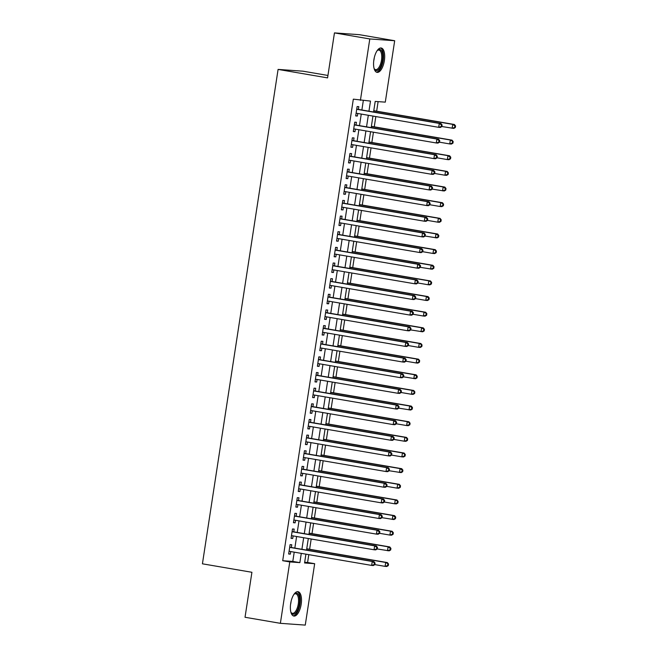<?xml version="1.0" encoding="UTF-8"?>
<svg xmlns="http://www.w3.org/2000/svg" width="658" height="658" viewBox="0 0 658 658"><rect width="100%" height="100%" fill="white"/><g stroke="black" fill="none" stroke-linecap="round" stroke-linejoin="round"><path stroke-width="0.99" d="M290.688 603.501A12.354 5.239 -80.3 0 1 298.016 591.698A12.354 5.239 -80.3 0 1 301.183 604.25A12.354 5.239 -80.3 0 1 293.846 616.053A12.354 5.239 -80.3 0 1 290.688 603.501M373.884 59.804A12.354 5.239 -80.3 0 1 381.212 48.001A12.354 5.239 -80.3 0 1 384.379 60.552A12.354 5.239 -80.3 0 1 377.042 72.355A12.354 5.239 -80.3 0 1 373.884 59.804M327.939 75.456L302.976 71.187L278.087 69.411L202.425 563.816L251.915 572.287L245.031 617.27L280.374 623.323L289.775 561.916L299.867 562.631L301.282 553.362M278.087 69.411L327.569 77.883L334.453 32.9L359.342 34.677L394.685 40.73L385.292 102.138L375.2 101.422L373.579 112M304.679 562.269L307.59 562.483L308.791 554.645M309.614 549.265L311.185 539.001M312.007 533.622L313.578 523.357M314.409 517.969L315.972 507.713M316.802 502.325L318.373 492.069M319.196 486.681L320.767 476.417M321.589 471.038L323.16 460.773M323.983 455.385L325.554 445.129M326.376 439.741L327.947 429.485M328.77 424.097L330.341 413.833M331.163 408.454L332.734 398.189M333.557 392.81L335.128 382.545M335.95 377.157L337.521 366.901M338.344 361.513L339.915 351.249M340.737 345.869L342.308 335.605M343.131 330.226L344.702 319.961M345.532 314.573L347.095 304.317M347.926 298.929L349.497 288.673M350.319 283.285L351.89 273.021M352.713 267.642L354.284 257.377M355.106 251.998L356.677 241.733M357.5 236.345L359.071 226.089M359.893 220.701L361.464 210.437M362.287 205.057L363.858 194.793M364.68 189.414L366.251 179.149M367.074 173.761L368.644 163.505M369.467 158.117L371.038 147.861M371.86 142.473L373.431 132.209M374.262 126.829L375.825 116.565M376.656 111.186L378.111 101.628M307.59 562.483L314.664 563.692L305.263 625.1L280.374 623.323M291.354 547.481L291.774 544.742L290.096 544.627L288.656 554.011L290.343 554.126L290.737 551.56M293.756 531.837L294.175 529.098L292.489 528.974L291.05 538.367L292.736 538.483L293.131 535.908M296.149 516.193L296.569 513.454L294.883 513.33L293.443 522.715L295.129 522.839L295.524 520.264M298.543 500.541L298.962 497.802L297.276 497.687L295.845 507.071L297.523 507.195L297.918 504.62M300.936 484.897L301.356 482.158L299.67 482.043L298.239 491.427L299.916 491.551L300.311 488.976M303.33 469.253L303.749 466.514L302.063 466.39L300.632 475.783L302.31 475.899L302.705 473.324M305.723 453.609L306.143 450.87L304.457 450.746L303.025 460.139L304.703 460.255L305.098 457.68M308.117 437.957L308.536 435.226L306.858 435.103L305.419 444.487L307.097 444.611L307.492 442.036M310.51 422.313L310.93 419.574L309.252 419.459L307.812 428.843L309.49 428.967L309.885 426.392M312.904 406.669L313.323 403.93L311.645 403.815L310.206 413.199L311.892 413.314L312.279 410.74M315.297 391.025L315.717 388.286L314.039 388.162L312.599 397.555L314.285 397.671L314.672 395.096M317.691 375.381L318.11 372.642L316.432 372.518L314.993 381.903L316.679 382.027L317.074 379.452M320.084 359.729L320.504 356.99L318.826 356.875L317.386 366.259L319.072 366.383L319.467 363.808M322.486 344.085L322.897 341.346L321.219 341.231L319.78 350.615L321.466 350.739L321.861 348.164M324.879 328.441L325.299 325.702L323.613 325.578L322.173 334.971L323.859 335.087L324.254 332.512M327.273 312.797L327.692 310.058L326.006 309.934L324.575 319.327L326.253 319.443L326.648 316.868M329.666 297.145L330.086 294.414L328.4 294.291L326.968 303.675L328.646 303.799L329.041 301.224M332.06 281.501L332.479 278.762L330.793 278.647L329.362 288.031L331.04 288.155L331.435 285.58M334.453 265.857L334.873 263.118L333.187 262.994L331.755 272.387L333.433 272.502L333.828 269.928M336.847 250.213L337.266 247.474L335.588 247.35L334.149 256.743L335.827 256.859L336.222 254.284M339.24 234.569L339.66 231.83L337.982 231.706L336.542 241.091L338.22 241.215L338.615 238.64M341.634 218.917L342.053 216.178L340.375 216.063L338.936 225.447L340.614 225.571L341.009 222.996M344.027 203.273L344.447 200.534L342.769 200.419L341.329 209.803L343.015 209.927L343.402 207.352M346.421 187.629L346.84 184.89L345.162 184.766L343.723 194.159L345.409 194.274L345.804 191.7M348.814 171.985L349.234 169.246L347.556 169.122L346.116 178.507L347.802 178.631L348.197 176.056M351.216 156.333L351.627 153.602L349.949 153.478L348.51 162.863L350.196 162.987L350.591 160.412M353.609 140.689L354.029 137.95L352.343 137.835L350.903 147.219L352.589 147.343L352.984 144.768M356.003 125.045L356.422 122.306L354.736 122.182L353.305 131.575L354.983 131.69L355.378 129.116M368.941 111.202L370.495 101.085L353.33 99.152L282.701 560.706L292.794 561.422L294.216 552.152M294.833 548.073L296.61 536.509M297.235 532.429L299.003 520.856M299.629 516.785L301.397 505.212M302.022 501.141L303.79 489.568M304.415 485.497L306.184 473.925M306.809 469.845L308.577 458.281M309.202 454.201L310.971 442.628M311.596 438.557L313.364 426.984M313.989 422.913L315.758 411.34M316.383 407.261L318.151 395.697M318.776 391.617L320.553 380.044M321.17 375.973L322.946 364.4M323.563 360.329L325.34 348.756M325.965 344.685L327.733 333.113M328.358 329.033L330.127 317.469M330.752 313.389L332.52 301.816M333.145 297.745L334.914 286.172M335.539 282.101L337.307 270.528M337.932 266.449L339.701 254.885M340.326 250.805L342.094 239.232M342.719 235.161L344.488 223.588M345.113 219.517L346.881 207.944M347.506 203.873L349.283 192.3M349.9 188.221L351.676 176.657M352.293 172.577L354.07 161.004M354.695 156.933L356.463 145.36M357.088 141.289L358.857 129.716M359.482 125.637L361.25 114.073M361.875 109.993L363.315 100.567M358.396 109.401L358.816 106.662L357.13 106.538L355.698 115.931L357.376 116.047L357.771 113.472M334.453 32.9L369.796 38.954L394.685 40.73M282.701 560.706L289.775 561.916M360.403 100.361L369.796 38.954M301.907 549.29L303.675 537.718M304.3 533.638L306.069 522.074M306.694 517.994L308.462 506.421M309.087 502.35L310.856 490.778M311.481 486.706L313.257 475.134M313.874 471.062L315.651 459.49M316.268 455.41L318.044 443.846M318.669 439.766L320.438 428.194M321.063 424.122L322.831 412.55M323.456 408.478L325.225 396.906M325.85 392.826L327.618 381.262M328.243 377.182L330.012 365.609M330.637 361.538L332.405 349.966M333.03 345.894L334.799 334.322M335.424 330.242L337.192 318.678M337.817 314.598L339.586 303.025M340.211 298.954L341.987 287.381M342.604 283.31L344.381 271.738M344.998 267.666L346.774 256.094M347.399 252.014L349.168 240.45M349.793 236.37L351.561 224.797M352.186 220.726L353.955 209.154M354.58 205.082L356.348 193.51M356.973 189.43L358.742 177.866M359.367 173.786L361.135 162.213M361.76 158.142L363.529 146.57M364.154 142.498L365.922 130.926M366.547 126.854L368.315 115.282M305.921 554.159L304.572 562.968L314.664 563.692M372.954 116.071L371.186 127.644M370.561 131.723L368.793 143.288M368.167 147.367L366.399 158.94M365.774 163.011L364.006 174.584M363.381 178.655L361.612 190.228M360.987 194.299L359.219 205.872M358.594 209.951L356.825 221.516M356.2 225.595L354.432 237.168M353.807 241.239L352.03 252.812M351.413 256.883L349.637 268.456M349.02 272.535L347.243 284.1M346.626 288.179L344.85 299.752M344.224 303.823L342.456 315.396M341.831 319.467L340.063 331.04M339.438 335.111L337.669 346.684M337.044 350.763L335.276 362.336M334.651 366.407L332.882 377.98M332.257 382.051L330.489 393.624M329.864 397.695L328.095 409.268M327.47 413.347L325.702 424.912M325.077 428.991L323.308 440.564M322.683 444.635L320.907 456.208M320.29 460.279L318.513 471.852M317.896 475.931L316.12 487.496M315.495 491.575L313.726 503.148M313.101 507.219L311.333 518.792M310.708 522.863L308.939 534.436M308.314 538.507L306.546 550.08M292.794 561.422L299.867 562.631M355.723 115.767L357.376 116.047M353.33 131.411L354.983 131.69M350.928 147.055L352.589 147.343M348.534 162.699L350.196 162.987M346.141 178.351L347.802 178.631M343.747 193.995L345.409 194.274M341.354 209.639L343.015 209.927M338.96 225.283L340.614 225.571M336.567 240.927L338.22 241.215M334.174 256.579L335.827 256.859M331.78 272.223L333.433 272.502M329.387 287.867L331.04 288.155M326.993 303.511L328.646 303.799M324.6 319.163L326.253 319.443M322.206 334.807L323.859 335.087M319.804 350.451L321.466 350.739M317.411 366.095L319.072 366.383M315.017 381.747L316.679 382.027M312.624 397.391L314.285 397.671M310.231 413.035L311.892 413.314M307.837 428.679L309.49 428.967M305.444 444.323L307.097 444.611M303.05 459.975L304.703 460.255M300.657 475.619L302.31 475.899M298.263 491.263L299.916 491.551M295.87 506.907L297.523 507.195M293.476 522.559L295.129 522.839M291.075 538.203L292.736 538.483M288.681 553.847L290.343 554.126M455.336 127.512L455.575 125.949L454.9 125.9L454.662 127.463L455.336 127.512L453.823 128.409L441.88 126.533L442.118 124.987L441.444 124.938L441.205 126.509L441.88 126.55L440.366 127.446L438.68 127.331L356.118 113.192M441.205 126.509L438.68 127.331L439.281 123.416L440.967 123.539L357.261 109.203A1.587 1.431 -85.9 0 1 356.751 109.006M356.71 109.277L439.281 123.416L441.444 124.938M442.118 124.987L440.967 123.539M454.662 127.463L452.136 128.285L452.737 124.378L454.415 124.494L373.785 110.692M454.9 125.9L452.737 124.378L373.76 110.857M454.415 124.494L455.575 125.949M377.124 50.682A10.693 4.532 -80.3 0 1 377.503 50.321A10.693 4.532 -80.3 0 1 382.537 60.314A10.693 4.532 -80.3 0 1 378.86 69.312A10.693 4.532 -80.3 0 1 374.312 68.942A10.693 4.532 -80.3 0 1 374.081 68.473M374.098 68.514A9.903 4.195 99.7 0 0 375.619 69.625A9.903 4.195 99.7 0 0 381.5 60.166A9.903 4.195 99.7 0 0 378.967 50.107A9.903 4.195 99.7 0 0 377.157 50.641M376.351 72.117A12.272 5.206 99.7 0 0 383.211 60.355A12.272 5.206 99.7 0 0 380.48 48.001M293.929 594.371L293.929 594.371A10.693 4.532 -80.3 0 1 294.307 594.01A10.693 4.532 -80.3 0 1 299.571 599.043A10.693 4.532 -80.3 0 1 295.672 612.985A10.693 4.532 -80.3 0 1 291.116 612.631A10.693 4.532 -80.3 0 1 290.885 612.162M290.902 612.211A9.903 4.195 99.7 0 0 292.423 613.314A9.903 4.195 99.7 0 0 294.899 612.179A9.903 4.195 99.7 0 0 298.535 601.519A9.903 4.195 99.7 0 0 295.763 593.804A9.903 4.195 99.7 0 0 293.962 594.339M293.155 615.806A12.272 5.206 99.7 0 0 295.804 614.366A12.272 5.206 99.7 0 0 300.278 601.626A12.272 5.206 99.7 0 0 297.284 591.69M439.486 142.202L439.725 140.631L439.05 140.59L438.812 142.153L439.486 142.202L437.973 143.09L436.287 142.975L353.716 128.836M438.812 142.153L436.287 142.975L436.887 139.06L438.573 139.183L354.868 124.847A1.587 1.431 -85.9 0 1 354.358 124.65M354.317 124.921L436.887 139.06L439.05 140.59M439.725 140.631L438.573 139.183M450.541 158.808L450.779 157.237L450.113 157.196L449.875 158.759L450.541 158.808L449.027 159.697L447.35 159.581L437.093 157.821L437.331 156.283L436.657 156.234L436.419 157.797L437.093 157.846L435.58 158.743L433.893 158.619L351.323 144.48M436.419 157.797L433.893 158.619L434.494 154.704L436.172 154.827L352.474 140.499A1.587 1.431 -85.9 0 1 351.964 140.294M351.923 140.573L434.494 154.704L436.657 156.234M437.331 156.283L436.172 154.827M434.699 173.49L434.938 171.927L434.264 171.878L434.025 173.441L434.699 173.49L433.186 174.386L431.5 174.263L348.929 160.124M434.025 173.441L431.5 174.263L432.1 170.356L433.778 170.471L350.081 156.143A1.587 1.431 -85.9 0 1 349.571 155.938M349.53 156.217L432.1 170.356L434.264 171.878M434.938 171.927L433.778 170.471M445.754 190.096L445.992 188.533L445.326 188.484L445.079 190.047L445.754 190.096L444.24 190.993L432.306 189.117L432.545 187.571L431.87 187.522L431.632 189.085L432.298 189.134L430.793 190.03L429.106 189.907L346.536 175.776M431.632 189.085L429.106 189.907L429.707 186L431.385 186.124L347.687 171.787A1.587 1.431 -85.9 0 1 347.177 171.59M347.136 171.861L429.707 186L431.87 187.522M432.545 187.571L431.385 186.124M439.486 142.177L449.743 143.938L450.343 140.022L452.021 140.146L371.392 126.336M452.507 141.544L452.268 143.115L452.934 143.156L453.181 141.593L450.343 140.022L371.359 126.501M452.934 143.156L451.421 144.053L449.743 143.938L452.268 143.115M452.021 140.146L453.181 141.593M449.875 158.759L447.35 159.581L447.95 155.666L449.628 155.79L368.99 141.98M450.113 157.196L447.95 155.666L368.965 142.144M449.628 155.79L450.779 157.237M434.699 173.473L444.956 175.225L445.556 171.31L447.234 171.434L366.596 157.624M447.72 172.84L447.473 174.403L448.147 174.452L448.386 172.889L445.556 171.31L366.572 157.788M448.147 174.452L446.634 175.349L444.956 175.225L447.473 174.403M447.234 171.434L448.386 172.889M445.079 190.047L442.563 190.869L443.163 186.962L444.841 187.078L364.203 173.276M445.326 188.484L443.163 186.962L364.178 173.441M444.841 187.078L445.992 188.533M429.904 204.786L430.143 203.215L429.477 203.166L429.238 204.737L429.904 204.786L428.391 205.674L426.713 205.559L344.142 191.42M429.238 204.737L426.713 205.559L427.313 201.644L428.991 201.767L345.294 187.431A1.587 1.431 -85.9 0 1 344.784 187.234M344.743 187.505L427.313 201.644L429.477 203.166M430.143 203.215L428.991 201.767M429.913 204.761L440.169 206.513L440.761 202.606L442.447 202.73L361.81 188.92M442.924 204.128L442.686 205.691L443.36 205.74L443.599 204.177L440.761 202.606L361.785 189.085M443.36 205.74L441.847 206.637L440.169 206.513L442.686 205.691M442.447 202.73L443.599 204.177M427.511 220.43L427.749 218.867L427.083 218.818L426.845 220.381L427.511 220.43L425.997 221.327L424.32 221.203L341.749 207.064M426.845 220.381L424.32 221.203L424.92 217.288L426.598 217.411L342.9 203.083A1.587 1.431 -85.9 0 1 342.39 202.878M342.349 203.149L424.92 217.288L427.083 218.818M427.749 218.867L426.598 217.411M427.519 220.405L437.776 222.165L438.368 218.25L440.054 218.374L359.416 204.564M440.531 219.772L440.292 221.343L440.967 221.392L441.205 219.821L438.368 218.25L359.391 204.728M440.967 221.392L439.454 222.281L437.776 222.165L440.292 221.343M440.054 218.374L441.205 219.821M438.573 237.036L438.812 235.474L438.138 235.424L437.899 236.987L438.573 237.036L437.06 237.933L425.126 236.049L425.356 234.511L424.69 234.462L424.443 236.025L425.117 236.074L423.604 236.97L421.926 236.847L339.355 222.708M424.443 236.025L421.926 236.847L422.526 232.94L424.204 233.055L340.507 218.727A1.587 1.431 -85.9 0 1 339.997 218.522M339.956 218.801L422.526 232.94L424.69 234.462M425.356 234.511L424.204 233.055M437.899 236.987L435.382 237.809L435.974 233.894L437.66 234.018L357.023 220.208M438.138 235.424L435.974 233.894L356.998 220.372M437.66 234.018L438.812 235.474M422.724 251.718L422.962 250.155L422.288 250.106L422.049 251.669L422.724 251.718L421.21 252.614L419.533 252.491L336.962 238.352M422.049 251.669L419.533 252.491L420.125 248.584L421.811 248.699L338.113 234.371A1.587 1.431 -85.9 0 1 337.603 234.166M337.562 234.445L420.125 248.584L422.288 250.106M422.962 250.155L421.811 248.699M422.732 251.701L432.98 253.453L433.581 249.546L435.267 249.662L354.629 235.86M435.744 251.068L435.506 252.631L436.18 252.68L436.419 251.117L433.581 249.546L354.604 236.016M436.18 252.68L434.667 253.577L432.98 253.453L435.506 252.631M435.267 249.662L436.419 251.117M433.786 268.324L434.025 266.761L433.351 266.712L433.112 268.275L433.786 268.324L432.273 269.221L420.33 267.345L420.569 265.799L419.894 265.75L419.656 267.321L420.33 267.362L418.817 268.258L417.139 268.143L334.568 254.004M419.656 267.321L417.139 268.143L417.731 264.228L419.417 264.351L335.72 250.015A1.587 1.431 -85.9 0 1 335.21 249.818M335.169 250.089L417.731 264.228L419.894 265.75M420.569 265.799L419.417 264.351M433.112 268.275L430.587 269.097L431.187 265.19L432.874 265.306L352.236 251.504M433.351 266.712L431.187 265.19L352.211 251.669M432.874 265.306L434.025 266.761M417.937 283.014L418.175 281.443L417.501 281.402L417.262 282.965L417.937 283.014L416.424 283.902L414.746 283.787L332.175 269.648M417.262 282.965L414.746 283.787L415.338 279.872L417.024 279.995L333.318 265.659A1.587 1.431 -85.9 0 1 332.816 265.462M332.767 265.733L415.338 279.872L417.501 281.402M418.175 281.443L417.024 279.995M417.937 282.989L428.194 284.75L428.794 280.834L430.48 280.958L349.842 267.148M430.957 282.356L430.719 283.927L431.393 283.968L431.632 282.405L428.794 280.834L349.817 267.312M431.393 283.968L429.88 284.865L428.194 284.75L430.719 283.927M430.48 280.958L431.632 282.405M429 299.62L429.238 298.049L428.564 298.008L428.325 299.571L429 299.62L427.486 300.509L425.8 300.393L415.543 298.633L415.782 297.095L415.108 297.046L414.869 298.609L415.543 298.658L414.03 299.555L412.344 299.431L329.781 285.292M414.869 298.609L412.344 299.431L412.944 295.524L414.63 295.639L330.925 281.311A1.587 1.431 -85.9 0 1 330.423 281.106M330.374 281.385L412.944 295.524L415.108 297.046M415.782 297.095L414.63 295.639M428.325 299.571L425.8 300.393L426.4 296.478L428.078 296.602L347.449 282.792M428.564 298.008L426.4 296.478L347.424 282.956M428.078 296.602L429.238 298.049M413.15 314.302L413.389 312.739L412.714 312.69L412.476 314.253L413.15 314.302L411.637 315.198L409.95 315.075L327.388 300.936M412.476 314.253L409.95 315.075L410.551 311.168L412.237 311.283L328.531 296.955A1.587 1.431 -85.9 0 1 328.021 296.75M327.98 297.029L410.551 311.168L412.714 312.69M413.389 312.739L412.237 311.283M413.15 314.285L423.407 316.037L424.007 312.131L425.685 312.246L345.055 298.436M426.17 313.652L425.932 315.215L426.606 315.264L426.845 313.702L424.007 312.131L345.031 298.6M426.606 315.264L425.093 316.161L423.407 316.037L425.932 315.215M425.685 312.246L426.845 313.702M424.204 330.908L424.451 329.345L423.777 329.296L423.538 330.859L424.204 330.908L422.691 331.805L410.756 329.929L410.995 328.383L410.321 328.334L410.082 329.905L410.756 329.946L409.243 330.842L407.557 330.727L324.986 316.588M410.082 329.905L407.557 330.727L408.157 326.812L409.844 326.936L326.138 312.599A1.587 1.431 -85.9 0 1 325.628 312.402M325.587 312.673L408.157 326.812L410.321 328.334M410.995 328.383L409.844 326.936M423.538 330.859L421.013 331.681L421.614 327.774L423.291 327.89L342.662 314.088M423.777 329.296L421.614 327.774L342.629 314.253M423.291 327.89L424.451 329.345M408.363 345.598L408.602 344.027L407.927 343.986L407.689 345.549L408.363 345.598L406.85 346.486L405.163 346.371L322.593 332.232M407.689 345.549L405.163 346.371L405.764 342.456L407.442 342.579L323.744 328.243A1.587 1.431 -85.9 0 1 323.234 328.046M323.193 328.317L405.764 342.456L407.927 343.986M408.602 344.027L407.442 342.579M408.363 345.573L418.62 347.334L419.22 343.418L420.898 343.542L340.26 329.732M421.383 344.94L421.145 346.511L421.811 346.552L422.049 344.989L419.22 343.418L340.235 329.897M421.811 346.552L420.298 347.449L418.62 347.334L421.145 346.511M420.898 343.542L422.049 344.989M405.97 361.242L406.208 359.679L405.534 359.63L405.295 361.193L405.97 361.242L404.456 362.139L402.77 362.015L320.199 347.876M405.295 361.193L402.77 362.015L403.37 358.1L405.048 358.223L321.351 343.895A1.587 1.431 -85.9 0 1 320.841 343.69M320.8 343.969L403.37 358.1L405.534 359.63M406.208 359.679L405.048 358.223M405.97 361.217L416.226 362.977L416.827 359.062L418.504 359.186L337.867 345.376M418.99 360.592L418.751 362.155L419.417 362.204L419.656 360.633L416.827 359.062L337.842 345.54M419.417 362.204L417.904 363.093L416.226 362.977L418.751 362.155M418.504 359.186L419.656 360.633M417.024 377.848L417.262 376.286L416.596 376.236L416.349 377.799L417.024 377.848L415.511 378.745L403.576 376.861L403.815 375.323L403.14 375.274L402.902 376.837L403.568 376.886L402.063 377.782L400.377 377.659L317.806 363.52M402.902 376.837L400.377 377.659L400.977 373.752L402.655 373.867L318.957 359.539A1.587 1.431 -85.9 0 1 318.447 359.334M318.406 359.613L400.977 373.752L403.14 375.274M403.815 375.323L402.655 373.867M416.349 377.799L413.833 378.621L414.433 374.706L416.111 374.83L335.473 361.02M416.596 376.236L414.433 374.706L335.448 361.184M416.111 374.83L417.262 376.286M401.174 392.53L401.421 390.967L400.747 390.918L400.508 392.481L401.174 392.53L399.661 393.426L397.983 393.303L315.412 379.173M400.508 392.481L397.983 393.303L398.584 389.396L400.261 389.511L316.564 375.183A1.587 1.431 -85.9 0 1 316.054 374.978M316.013 375.257L398.584 389.396L400.747 390.918M401.421 390.967L400.261 389.511M401.183 392.513L411.439 394.265L412.031 390.359L413.718 390.474L333.08 376.672M414.195 391.88L413.956 393.443L414.63 393.492L414.869 391.929L412.031 390.359L333.055 376.828M414.63 393.492L413.117 394.389L411.439 394.265L413.956 393.443M413.718 390.474L414.869 391.929M412.237 409.136L412.476 407.573L411.801 407.524L411.563 409.087L412.237 409.136L410.724 410.033L398.789 408.157L399.019 406.611L398.353 406.562L398.115 408.133L398.781 408.174L397.267 409.07L395.59 408.955L313.019 394.816M398.115 408.133L395.59 408.955L396.19 405.04L397.868 405.163L314.17 390.827A1.587 1.431 -85.9 0 1 313.66 390.63M313.619 390.901L396.19 405.04L398.353 406.562M399.019 406.611L397.868 405.163M411.563 409.087L409.046 409.909L409.638 406.002L411.324 406.118L330.686 392.316M411.801 407.524L409.638 406.002L330.661 392.481M411.324 406.118L412.476 407.573M396.387 423.826L396.626 422.255L395.96 422.214L395.713 423.777L396.387 423.826L394.874 424.714L393.196 424.599L310.625 410.46M395.713 423.777L393.196 424.599L393.797 420.684L395.474 420.807L311.777 406.471A1.587 1.431 -85.9 0 1 311.267 406.274M311.226 406.545L393.797 420.684L395.96 422.214M396.626 422.255L395.474 420.807M396.396 423.801L406.652 425.561L407.244 421.646L408.931 421.77L328.293 407.96M409.408 423.168L409.169 424.739L409.844 424.78L410.082 423.217L407.244 421.646L328.268 408.125M409.844 424.78L408.33 425.677L406.652 425.561L409.169 424.739M408.931 421.77L410.082 423.217M393.994 439.47L394.232 437.907L393.558 437.858L393.32 439.421L393.994 439.47L392.481 440.366L390.803 440.243L308.232 426.104M393.32 439.421L390.803 440.243L391.403 436.336L393.081 436.451L309.383 422.123A1.587 1.431 -85.9 0 1 308.873 421.918M308.832 422.197L391.403 436.336L393.558 437.858M394.232 437.907L393.081 436.451M394.002 439.445L404.251 441.205L404.851 437.29L406.537 437.414L325.899 423.604M407.014 438.82L406.776 440.383L407.45 440.432L407.689 438.861L404.851 437.29L325.875 423.768M407.45 440.432L405.937 441.321L404.251 441.205L406.776 440.383M406.537 437.414L407.689 438.861M391.6 455.114L391.839 453.551L391.165 453.502L390.926 455.065L391.6 455.114L390.087 456.01L388.409 455.887L305.838 441.748M390.926 455.065L388.409 455.887L389.001 451.98L390.688 452.095L306.99 437.767A1.587 1.431 -85.9 0 1 306.48 437.562M306.439 437.841L389.001 451.98L391.165 453.502M391.839 453.551L390.688 452.095M391.6 455.097L401.857 456.849L402.457 452.943L404.144 453.058L323.506 439.248M404.621 454.464L404.382 456.027L405.057 456.076L405.295 454.514L402.457 452.943L323.481 439.412M405.057 456.076L403.543 456.973L401.857 456.849L404.382 456.027M404.144 453.058L405.295 454.514M402.663 471.72L402.902 470.157L402.227 470.108L401.989 471.671L402.663 471.72L401.15 472.617L389.207 470.741L389.446 469.195L388.771 469.146L388.533 470.717L389.207 470.758L387.694 471.654L386.016 471.539L303.445 457.4M388.533 470.717L386.016 471.539L386.608 467.624L388.294 467.748L304.588 453.411A1.587 1.431 -85.9 0 1 304.086 453.214M304.045 453.485L386.608 467.624L388.771 469.146M389.446 469.195L388.294 467.748M401.989 471.671L399.464 472.493L400.064 468.586L401.75 468.702L321.112 454.9M402.227 470.108L400.064 468.586L321.088 455.065M401.75 468.702L402.902 470.157M386.814 486.41L387.052 484.839L386.378 484.798L386.139 486.361L386.814 486.41L385.3 487.298L383.614 487.183L301.051 473.044M386.139 486.361L383.614 487.183L384.214 483.268L385.901 483.391L302.195 469.055A1.587 1.431 -85.9 0 1 301.693 468.858M301.644 469.129L384.214 483.268L386.378 484.798M387.052 484.839L385.901 483.391M386.814 486.385L397.07 488.146L397.671 484.23L399.348 484.354L318.719 470.544M399.834 485.752L399.595 487.323L400.27 487.364L400.508 485.801L397.671 484.23L318.694 470.709M400.27 487.364L398.756 488.261L397.07 488.146L399.595 487.323M399.348 484.354L400.508 485.801M384.42 502.054L384.659 500.491L383.984 500.442L383.746 502.005L384.42 502.054L382.907 502.951L381.221 502.827L298.658 488.688M383.746 502.005L381.221 502.827L381.821 498.912L383.507 499.035L299.801 484.707A1.587 1.431 -85.9 0 1 299.291 484.502M299.25 484.781L381.821 498.912L383.984 500.442M384.659 500.491L383.507 499.035M384.42 502.029L394.677 503.789L395.277 499.874L396.955 499.998L316.325 486.188M397.44 501.404L397.202 502.967L397.876 503.016L398.115 501.445L395.277 499.874L316.301 486.352M397.876 503.016L396.363 503.905L394.677 503.789L397.202 502.967M396.955 499.998L398.115 501.445M395.474 518.66L395.721 517.098L395.047 517.048L394.808 518.611L395.474 518.66L393.969 519.557L382.027 517.682L382.265 516.135L381.591 516.086L381.352 517.649L382.027 517.698L380.513 518.594L378.827 518.471L296.264 504.332M381.352 517.649L378.827 518.471L379.427 514.564L381.114 514.679L297.408 500.351A1.587 1.431 -85.9 0 1 296.898 500.146M296.857 500.425L379.427 514.564L381.591 516.086M382.265 516.135L381.114 514.679M379.633 533.342L379.872 531.779L379.197 531.73L378.959 533.293L379.633 533.342L378.12 534.238L376.434 534.115L293.863 519.985M378.959 533.293L376.434 534.115L377.034 530.208L378.712 530.332L295.014 515.995A1.587 1.431 -85.9 0 1 294.504 515.79M294.463 516.069L377.034 530.208L379.197 531.73M379.872 531.779L378.712 530.332M390.688 549.948L390.926 548.385L390.26 548.336L390.021 549.899L390.688 549.948L389.174 550.845L377.24 548.969L377.478 547.423L376.804 547.374L376.565 548.945L377.24 548.994L375.726 549.882L374.04 549.767L291.469 535.628M376.565 548.945L374.04 549.767L374.641 545.852L376.318 545.976L292.621 531.639A1.587 1.431 -85.9 0 1 292.111 531.442M292.07 531.713L374.641 545.852L376.804 547.374M377.478 547.423L376.318 545.976M394.808 518.611L392.283 519.433L392.884 515.518L394.561 515.642L313.932 501.832M395.047 517.048L392.884 515.518L313.907 501.996M394.561 515.642L395.721 517.098M379.633 533.325L389.89 535.077L390.49 531.17L392.168 531.286L311.53 517.484M392.653 532.692L392.415 534.255L393.081 534.304L393.32 532.741L390.49 531.17L311.505 517.649M393.081 534.304L391.568 535.201L389.89 535.077L392.415 534.255M392.168 531.286L393.32 532.741M390.021 549.899L387.496 550.721L388.097 546.814L389.775 546.938L309.137 533.128M390.26 548.336L388.097 546.814L309.112 533.293M389.775 546.938L390.926 548.385M374.846 564.638L375.085 563.075L374.41 563.026L374.172 564.589L374.846 564.638L373.333 565.535L371.647 565.411L289.076 551.272M374.172 564.589L371.647 565.411L372.247 561.496L373.925 561.619L290.227 547.292A1.587 1.431 -85.9 0 1 289.717 547.086M289.676 547.357L372.247 561.496L374.41 563.026M375.085 563.075L373.925 561.619M374.846 564.613L385.103 566.374L385.703 562.458L387.381 562.582L306.743 548.772M387.866 563.98L387.62 565.551L388.294 565.6L388.533 564.029L385.703 562.458L306.718 548.937M388.294 565.6L386.781 566.489L385.103 566.374L387.62 565.551M387.381 562.582L388.533 564.029M356.726 109.17L357.261 109.203M374.279 57.723A9.903 4.195 -80.3 0 1 374.131 58.907A9.903 4.195 -80.3 0 1 373.736 60.881M291.083 601.412A9.903 4.195 -80.3 0 1 290.54 604.579M354.333 124.814L354.868 124.847M351.94 140.458L352.474 140.499M349.546 156.102L350.081 156.143M347.153 171.746L347.687 171.787M344.759 187.398L345.294 187.431M342.366 203.042L342.9 203.083M339.972 218.686L340.507 218.727M337.579 234.33L338.113 234.371M335.185 249.982L335.72 250.015M332.792 265.626L333.318 265.659M330.39 281.27L330.925 281.311M327.997 296.914L328.531 296.955M325.603 312.558L326.138 312.599M323.21 328.21L323.744 328.243M320.816 343.854L321.351 343.895M318.423 359.498L318.957 359.539M316.029 375.142L316.564 375.183M313.636 390.794L314.17 390.827M311.242 406.438L311.777 406.471M308.849 422.082L309.383 422.123M306.455 437.726L306.99 437.767M304.062 453.378L304.588 453.411M301.668 469.022L302.195 469.055M299.267 484.666L299.801 484.707M296.873 500.31L297.408 500.351M294.48 515.954L295.014 515.995M292.086 531.606L292.621 531.639M289.693 547.25L290.227 547.292"/></g></svg>
